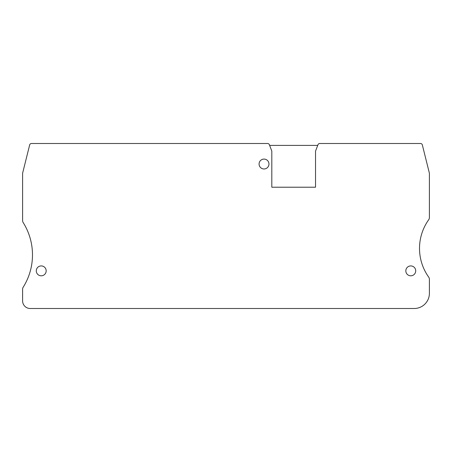 <?xml version="1.0" encoding="UTF-8"?>
<svg xmlns="http://www.w3.org/2000/svg" width="452" height="452" viewBox="0 0 452 452"><rect width="100%" height="100%" fill="white"/><g stroke="black" fill="none" stroke-linecap="round" stroke-linejoin="round"><path stroke-width="0.68" d="M317.982 144.719L315.536 151.104L315.536 187.218L271.81 187.218L271.81 151.104L269.364 144.719A1.898 1.898 0 0 0 267.59 143.499L31.499 143.499A1.898 1.898 0 0 0 29.657 144.939L22.713 172.783A3.802 3.802 0 0 0 22.6 173.698L22.6 220.542A3.802 3.802 0 0 0 23.182 222.565A60.828 60.828 0 0 1 23.182 287.223A3.802 3.802 0 0 0 22.6 289.246L22.6 300.896A7.605 7.605 0 0 0 30.205 308.501L414.19 308.501A15.21 15.21 0 0 0 429.4 293.291L429.4 279.33A3.802 3.802 0 0 0 428.694 277.121A49.426 49.426 0 0 1 428.694 219.74A3.802 3.802 0 0 0 429.4 217.536L429.4 173.698A3.802 3.802 0 0 0 429.287 172.783L422.343 144.939A1.898 1.898 0 0 0 420.501 143.499L319.762 143.499A1.898 1.898 0 0 0 317.982 144.719M269.624 145.403L317.722 145.403M46.172 270.861A4.944 4.944 0 0 0 41.228 265.917A4.944 4.944 0 0 0 36.284 270.861A4.944 4.944 0 0 0 41.228 275.805A4.944 4.944 0 0 0 46.172 270.861M415.716 270.861A4.944 4.944 0 0 0 410.772 265.917A4.944 4.944 0 0 0 405.828 270.861A4.944 4.944 0 0 0 410.772 275.805A4.944 4.944 0 0 0 415.716 270.861M268.963 164.031A4.944 4.944 0 0 0 264.019 159.087A4.944 4.944 0 0 0 259.075 164.031A4.944 4.944 0 0 0 264.019 168.975A4.944 4.944 0 0 0 268.963 164.031"/></g></svg>
